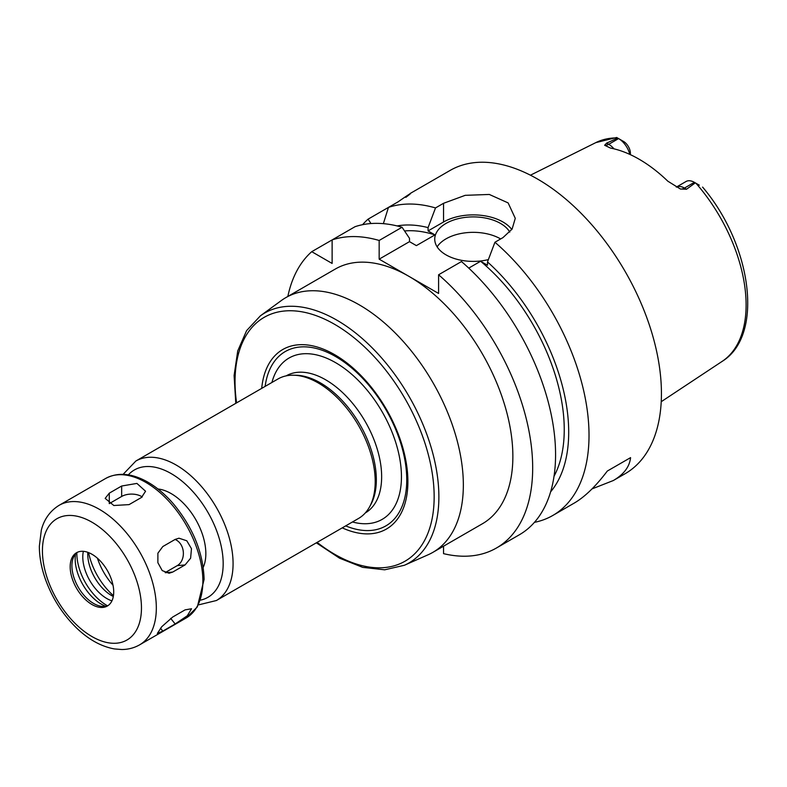 <?xml version="1.0" encoding="UTF-8"?>
<svg xmlns="http://www.w3.org/2000/svg" width="787" height="787" viewBox="0 0 787 787"><rect width="100%" height="100%" fill="white"/><g stroke="black" fill="none" stroke-linecap="round" stroke-linejoin="round"><path stroke-width="1.18" d="M185.083 564.928L172.707 572.07L169.087 573.251L162.22 570.595L157.872 562.685L157.892 553.202L162.801 546.552L175.176 539.4L178.974 538.2L186.785 540.777L191.467 548.667L190.611 558.209L185.083 564.928L177.262 565.627A14.009 11.048 84.9 0 0 183.312 551.962A14.009 11.048 84.9 0 0 175.048 539.469M165.172 572.602L177.262 565.627M175.176 623.963L162.801 631.115L157.331 633.446L161.788 626.688L172.707 617.018L185.083 609.876L191.536 608.754L187.286 615.778L175.176 623.963L170.661 618.346M141.463 497.463L129.088 504.615L113.83 505.51L105.173 498.387L109.275 493.174L121.66 486.022L136.918 483.415L145.565 491.245L141.463 497.463M142.26 496.961A14.009 8.086 0 0 0 121.66 496.459L109.275 503.611L109.275 493.174M203.223 567.388A49.02 28.302 -120 0 0 205.84 553.645A49.02 28.302 -120 0 0 157.971 488.993M113.712 591.942A30.782 17.767 -120 0 0 100.274 560.964A30.782 17.767 -120 0 0 76.555 552.72A30.782 17.767 -120 0 0 76.555 588.263A30.782 17.767 -120 0 0 107.337 606.029A30.782 17.767 -120 0 0 113.712 591.942M77.451 552.258A30.782 17.767 -120 0 0 73.348 557.668A30.782 17.767 -120 0 0 78.287 587.259A30.782 17.767 -120 0 0 101.444 606.334A30.782 17.767 -120 0 0 108.183 605.488M75.522 554.038A37.048 21.387 -120 0 0 105.674 606.265M76.851 552.72A42.37 24.466 -120 0 0 107.485 605.774M83.343 551.323A33.969 19.606 -120 0 0 111.941 600.855M87.79 552.307A33.969 19.606 -120 0 0 113.308 596.507M88.597 552.612A49.02 28.302 -120 0 0 113.456 595.651M97.44 558.229A45.518 26.286 -120 0 0 113.003 585.194M316.335 542.823L339.541 558.18L362.699 567.358L384.695 569.808L404.4 565.263L428.197 554.737A147.071 84.907 -120 0 0 432.889 552.346A147.071 84.907 -120 0 0 463.346 485.028A147.071 84.907 -120 0 0 399.157 337.023A147.071 84.907 -120 0 0 285.829 297.624A147.071 84.907 -120 0 0 281.412 300.486L260.389 315.833L246.606 330.629L237.733 350.913L234.103 375.547L235.795 403.328M285.829 297.624L335.341 269.026A147.071 84.907 60 0 1 408.876 276.316A147.071 84.907 60 0 1 512.868 456.43A147.071 84.907 60 0 1 482.411 523.758L432.889 552.346M342.247 527.861A103.648 59.842 -120 0 0 407.892 481.595A103.648 59.842 -120 0 0 338.43 356.973A103.648 59.842 -120 0 0 261.707 388.365M345.68 525.883A100.647 58.11 -120 0 0 406.751 479.795A100.647 58.11 -120 0 0 340.643 359.659A100.647 58.11 -120 0 0 265.14 386.387M198.491 604.888L216.395 600.52L358.528 518.466A80.54 46.502 -120 0 0 369.546 506.897L370.785 504.654A79.133 45.685 -120 0 0 376.334 479.795A79.133 45.685 -120 0 0 296.069 375.251L293.521 375.202A80.54 46.502 -120 0 0 277.988 378.97L135.866 461.025L123.116 474.345M369.546 506.897A80.54 46.502 -120 0 0 375.202 481.595A80.54 46.502 -120 0 0 293.521 375.202M443.543 546.198L443.543 553.645A175.078 101.08 -120 0 0 496.42 548.018A175.078 101.08 -120 0 0 528.146 426.918A175.078 101.08 -120 0 0 438.595 274.771L438.595 293.462L408.876 276.316L379.167 259.159L379.167 240.468A175.078 101.08 -120 0 0 332.124 239.917L332.124 263.448L311.741 251.683A175.078 101.08 -120 0 0 287.845 296.453M630.387 154.665L630.387 153.288A9.66 5.578 60 0 0 623.776 141.591L616.674 137.479L595.808 142.624L530.448 175.196M629.787 154.39A16.665 9.621 -120 0 0 618.602 138.591L608.695 144.316L606.639 143.126L617.677 138.059M699.318 185.191L695.285 182.869L686.51 189.244L684.464 188.054A16.665 9.621 -120 0 0 678.797 186.46A16.665 9.621 -120 0 0 676.328 187.119L686.028 181.512A16.665 9.621 -120 0 1 694.36 182.338L684.464 188.054A10.506 6.07 120 0 1 680.401 189.008L686.51 189.244M606.639 143.126L604.632 145.261L610.505 148.084A127.632 73.693 -120 0 1 667.799 181.167L680.401 189.008M695.285 182.869L694.36 182.338M534.422 522.352A175.078 101.08 -120 0 0 552.759 515.495L574.166 503.129C584.78 496.951 595.828 486.258 607.298 471.059L630.574 457.631C629.6 466.76 623.835 474.404 613.289 480.542L592.031 488.894M607.298 471.059L630.574 457.631M379.167 240.468L402.059 227.246A175.078 101.08 -120 0 0 355.016 226.705L311.741 251.683M370.982 223.547L368.09 219.15L388.463 207.384L383.367 223.656M406.938 196.248L410.312 193.454M405.836 197.36C414.11 191.034 411.503 192.54 398.006 201.885L388.463 207.384A175.078 101.08 -120 0 1 435.506 207.935L443.543 203.292L465.196 195.333L489.307 194.458L508.127 202.908L515.278 218.343L512.091 229.096L502.972 237.605L494.934 242.248L487.497 261.923L487.497 265.239L480.611 261.264L468.757 268.101M402.059 227.246L409.496 238.333L409.496 241.648L416.382 245.623L434.955 234.9A150.573 86.934 -120 0 0 404.557 230.955M434.955 234.9L428.069 230.925L428.069 227.61A156.859 90.564 -120 0 0 397.081 225.928M368.09 219.15A175.078 101.08 -120 0 0 362.571 224.689M552.759 515.495A175.078 101.08 -120 0 0 589.02 435.339A175.078 101.08 -120 0 0 494.934 242.248M613.289 480.542L625.173 473.685A175.078 101.08 -120 0 0 661.434 393.539A175.078 101.08 -120 0 0 585.007 217.34A175.078 101.08 -120 0 0 450.095 170.435L410.116 193.513M428.069 227.61L435.506 207.935M550.615 491.845A156.859 90.564 -120 0 0 487.497 261.923M554.018 476.302A150.573 86.934 -120 0 0 480.611 261.264M500.64 238.943A38.514 22.243 0 0 0 437.129 246.862M488.373 259.602A38.514 22.243 180 0 1 446.022 254.87A38.514 22.243 180 0 1 434.739 239.15A38.514 22.243 180 0 1 467.084 217.192A38.514 22.243 180 0 1 509.799 232.116M496.42 548.018L519.312 534.806A175.078 101.08 -120 0 0 551.038 413.696A175.078 101.08 -120 0 0 461.477 261.559L438.595 274.771M511.816 229.509A42.016 24.259 0 0 0 443.543 221.993L428.069 230.925M409.496 241.648L379.167 259.159M165.457 572.72L172.707 572.07M160.489 628.242L162.801 631.115M121.66 496.459L121.66 486.022M202.869 581.091A80.54 46.502 -120 0 0 167.72 500.04A80.54 46.502 -120 0 0 105.655 478.466C117.676 472.082 131.429 473.135 146.894 481.605C156.269 486.848 165.073 494.226 173.337 503.759C192.982 527.536 203.233 552.74 204.108 579.37L197.34 606.895L186.194 617.962A80.54 46.502 -120 0 0 202.869 581.091M156.328 607.967A80.54 46.502 -120 0 0 121.168 526.916A80.54 46.502 -120 0 0 59.104 505.333C47.456 512.524 43.049 523.139 41.318 530.241L39.35 546.188C39.35 556.606 41.308 567.427 45.203 578.652C52.07 597.884 62.596 614.401 76.772 628.193C88.754 639.634 101.307 646.55 114.43 648.931L121.729 649.521C128.212 649.501 134.184 647.937 139.643 644.828A80.54 46.502 -120 0 0 156.328 607.967M141.463 607.967A70.033 40.432 -120 0 0 67.19 515.554A70.033 40.432 -120 0 0 67.19 614.598A70.033 40.432 -120 0 0 141.463 607.967M404.4 565.263A144.287 83.304 -120 0 0 438.88 496.882A144.287 83.304 -120 0 0 372.969 348.641A144.287 83.304 -120 0 0 260.389 315.833M317.122 542.371A140.794 81.287 -120 0 0 434.158 496.764A140.794 81.287 -120 0 0 325.828 319.699A140.794 81.287 -120 0 0 236.582 402.875M352.458 521.968A93.141 53.772 -120 0 0 401.449 476.735A93.141 53.772 -120 0 0 344.096 368.208A93.141 53.772 -120 0 0 271.928 382.472M365.306 512.937A79.133 45.685 -120 0 0 381.646 476.735A79.133 45.685 -120 0 0 347.126 397.13A79.133 45.685 -120 0 0 286.163 375.861M216.395 600.52A80.54 46.502 -120 0 0 233.08 563.649A80.54 46.502 -120 0 0 197.921 482.598A80.54 46.502 -120 0 0 135.866 461.025M200.646 600.107A73.535 42.459 -120 0 0 223.174 563.649A73.535 42.459 -120 0 0 186.608 485.205A73.535 42.459 -120 0 0 128.34 474.866M623.55 141.453L618.602 138.591M614.017 148.851A16.665 9.621 -120 0 0 608.695 144.316A10.506 6.07 -60 0 1 604.632 145.261M702.594 187.09C751.506 244.432 764.63 335.292 722.122 361.4A126.392 72.975 -120 0 0 746.106 304.894A126.392 72.975 -120 0 0 696.013 183.292M617.441 137.922A126.392 72.975 -120 0 0 595.808 142.624M443.543 221.993L443.543 203.292M105.655 478.466L59.104 505.333M186.194 617.962L139.643 644.828M722.122 361.4L661.228 401.714"/></g></svg>
